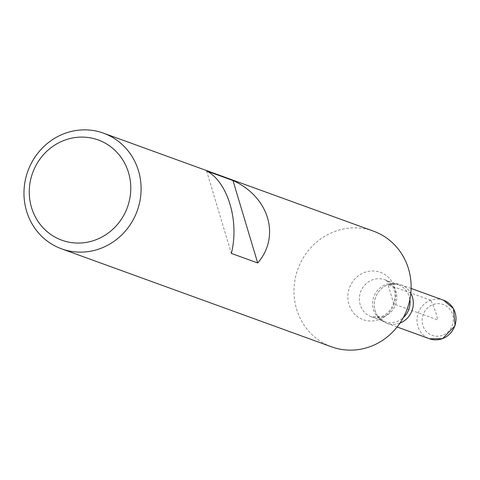 <?xml version="1.0" encoding="UTF-8"?>
<svg xmlns="http://www.w3.org/2000/svg" width="480" height="480" viewBox="0 0 480 480"><rect width="100%" height="100%" fill="white"/><g stroke="black" fill="none" stroke-linecap="round" stroke-linejoin="round"><path stroke-width="0.36" stroke-dasharray="2.4 1.8" d="M373.548 231.18A61.518 58.17 -70 0 0 297.876 269.16A61.518 58.17 -70 0 0 331.566 346.836M399.582 323.226A20.508 19.392 110 0 1 377.412 315.654A20.508 19.392 110 0 1 388.716 284.514A20.508 19.392 110 0 1 410.796 293.304A20.508 19.392 -70 0 0 400.812 284.706A20.508 19.392 -70 0 0 375.588 297.372A20.508 19.392 -70 0 0 386.814 323.262A20.508 19.392 -70 0 0 399.582 323.226A20.508 19.392 -70 0 0 399.99 323.076A20.508 19.392 110 0 1 399.582 323.226M206.61 170.97L231.342 253.404M430.716 300.234L388.038 284.748L393.81 303.984L437.742 319.932C435.84 311.976 433.5 305.412 430.716 300.234M378.906 319.626A25.182 23.808 -70 0 0 388.11 277.038A25.182 23.808 -70 0 0 348.444 291.336A25.182 23.808 -70 0 0 378.906 319.626M409.854 299.52A19.686 18.612 -70 0 0 398.034 284.574A19.686 18.612 -70 0 0 385.776 284.61A19.686 18.612 -70 0 0 372.582 303.132A19.686 18.612 -70 0 0 384.6 321.582A19.686 18.612 -70 0 0 396.858 321.546A19.686 18.612 -70 0 0 403.254 317.7M383.634 316.752A19.686 18.612 110 0 1 371.376 316.782A19.686 18.612 110 0 1 360.6 291.93A19.686 18.612 110 0 1 384.81 279.774A19.686 18.612 110 0 1 396.828 298.224A19.686 18.612 110 0 1 383.634 316.752M442.362 335.322A16.404 15.51 110 0 1 422.514 316.89A16.404 15.51 110 0 1 448.356 307.578A16.404 15.51 110 0 1 442.362 335.322M443.484 300.198A20.508 19.392 -70 0 0 418.26 312.858A20.508 19.392 -70 0 0 429.492 338.754M388.716 284.514L398.034 284.574L384.81 279.774C391.104 283.782 394.236 287.478 394.212 290.868C397.23 297.246 392.364 312.822 381.276 316.644L371.376 316.782L384.6 321.582L377.412 315.654M411.102 288.444L400.812 284.706M397.11 327L386.814 323.262"/><path stroke-width="0.72" d="M61.542 248.82L331.566 346.836A61.518 58.17 -70 0 0 369.876 346.728A61.518 58.17 -70 0 0 411.096 288.84A61.518 58.17 -70 0 0 373.548 231.18L103.53 133.164A61.518 58.17 110 0 1 141.072 190.824A61.518 58.17 110 0 1 99.852 248.712A61.518 58.17 110 0 1 61.542 248.82A61.518 58.17 110 0 1 24 191.16A61.518 58.17 110 0 1 65.22 133.272A61.518 58.17 110 0 1 103.53 133.164M206.61 170.97C227.706 181.71 239.592 221.328 231.342 253.404L257.7 262.974C280.83 236.298 268.944 196.68 232.968 180.534L206.61 170.97M410.796 293.304A20.508 19.392 110 0 1 399.99 323.076A20.508 19.392 -70 0 0 410.796 293.304M65.016 140.058A53.316 50.412 -70 0 0 45.534 230.226A53.316 50.412 -70 0 0 129.522 199.956A53.316 50.412 -70 0 0 65.016 140.058M232.968 180.534L257.7 262.974M403.254 317.7A19.686 18.612 -70 0 0 409.854 299.52M443.484 300.198L453.492 308.646L455.058 325.782L442.494 338.724L429.492 338.754A20.508 19.392 -70 0 0 442.26 338.718A20.508 19.392 -70 0 0 456 319.422A20.508 19.392 -70 0 0 443.484 300.198L411.102 288.444M429.492 338.754L397.11 327"/></g></svg>
